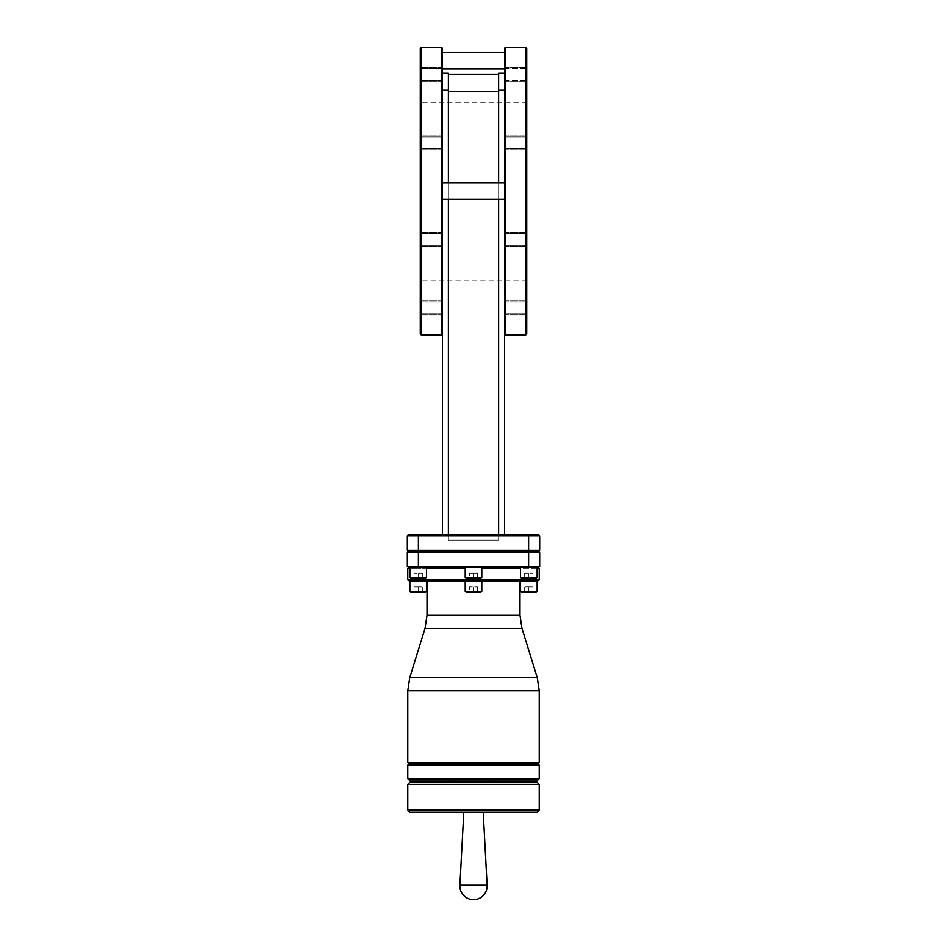 <?xml version="1.0" encoding="UTF-8"?>
<svg xmlns="http://www.w3.org/2000/svg" width="947" height="947" viewBox="0 0 947 947"><rect width="100%" height="100%" fill="white"/><g stroke="black" fill="none" stroke-linecap="round" stroke-linejoin="round"><path stroke-width="0.71" stroke-dasharray="4.74 3.55" d="M442.403 73.203L448.381 73.203L448.381 534.996L442.403 534.996L442.403 48.238M504.597 48.238L504.597 534.996L498.619 534.996L504.597 534.996M504.597 73.203L504.597 80.353L504.597 73.203L504.597 80.353L504.597 73.203L498.619 73.203L498.619 540.086L498.619 74.529L498.619 540.086L498.619 534.996L448.381 534.996L448.381 540.086L498.619 540.086L448.381 540.086L448.381 534.996L498.619 534.996M504.597 334.066L504.597 257.915L504.597 334.066M504.597 124.388L504.597 257.915L504.597 124.388M498.619 182.854L498.619 199.45M448.381 182.854L448.381 199.45M442.403 534.996L448.381 534.996M442.403 124.388L442.403 257.915L442.403 124.388M504.597 60.584L504.597 68.882L504.597 60.584M442.403 60.584L442.403 68.882L442.403 60.584M505.473 47.35L505.473 334.942M525.834 47.35L525.834 334.942M526.721 48.238L526.721 334.066M526.721 191.152L526.721 102.181L526.721 191.152M526.721 239.496L526.721 232.24L526.721 239.496M526.721 307.87L526.721 300.613L526.721 307.87M526.721 142.796L526.721 150.064L526.721 142.796M526.721 74.422L526.721 81.691L526.721 74.422M420.279 191.152L420.279 102.181L420.279 191.152M420.279 48.238L420.279 334.066M420.279 239.496L420.279 232.24L420.279 239.496M420.279 307.87L420.279 300.613L420.279 307.87M420.279 142.796L420.279 150.064L420.279 142.796M420.279 74.422L420.279 81.691L420.279 74.422M421.166 47.35L421.166 334.942M441.527 47.35L441.527 334.942M421.616 239.496L421.616 233.566L421.616 239.496M442.403 239.496L442.403 233.566L442.403 239.496M421.616 307.87L421.616 313.788L421.616 307.87M442.403 307.87L442.403 313.788L442.403 307.87M421.616 142.796L421.616 148.726L421.616 142.796M442.403 142.796L442.403 148.726L442.403 142.796M421.616 74.422L421.616 80.353L421.616 74.422M528.604 567.312L528.604 566.424L539.672 566.424L538.784 567.312L408.216 567.312L407.328 566.424L528.604 566.424L528.604 552.042L407.328 552.042L408.216 551.154L407.328 550.266L528.604 550.266L528.604 535.884L407.328 535.884L408.216 534.996L528.604 534.996L528.604 535.884L539.672 535.884L538.784 534.996M448.381 540.086L498.619 540.086L448.381 540.086L448.381 91.563L448.381 540.086M448.381 74.529L448.381 91.563L448.381 74.529L498.619 74.529M473.5 567.312L409.104 567.312L473.5 567.312M418.172 567.312L409.873 567.312L418.172 567.312M528.828 567.312L520.53 567.312L528.828 567.312M407.778 568.638L465.202 568.638M426.47 568.638L409.873 568.638M407.778 579.789L539.222 579.789M481.798 568.638L539.222 568.638M537.127 568.638L520.53 568.638M409.104 581.115L537.896 581.115M427.026 581.115L481.798 581.115L473.5 581.115L481.798 581.115L481.798 591.295L465.202 591.295L473.5 591.295L465.202 591.295L466.09 592.183L480.91 592.183L466.09 592.183L480.91 592.183L481.798 591.295M519.974 581.115L481.798 581.115M409.873 581.115L426.47 581.115M520.53 581.115L537.127 581.115M407.778 762.489L539.222 762.489M409.104 763.815L537.896 763.815M407.778 765.14L539.222 765.14M407.778 778.647L539.222 778.647M409.104 779.973L537.896 779.973M451.459 779.973L495.541 779.973M451.459 782.186L537.008 782.186M409.992 782.186L495.541 782.186M407.778 784.4L539.222 784.4M407.778 810.064L539.222 810.064M409.992 812.277L473.5 812.277M478.637 812.277L483.219 812.277L478.637 812.277M521.406 592.183L536.239 592.183M532.983 592.183L532.983 586.868L532.983 592.183L524.662 592.183L524.662 586.868L532.983 586.868L524.662 586.868L524.662 592.183M477.655 592.183L477.655 586.868L477.655 592.183L477.655 586.868L477.655 592.183L469.345 592.183L469.345 586.868L477.655 586.868L469.345 586.868L477.655 586.868L469.345 586.868L469.345 592.183M410.761 592.183L425.594 592.183M422.338 592.183L422.338 586.868L422.338 592.183L414.017 592.183L414.017 586.868L422.338 586.868L414.017 586.868L414.017 592.183M418.172 592.183L418.172 586.868L418.172 592.183M473.5 592.183L473.5 586.868L473.5 592.183M528.828 592.183L528.828 586.868L528.828 592.183M520.53 591.295L537.127 591.295M409.873 591.295L426.47 591.295M408.216 551.154L528.604 551.154L528.604 552.042L539.672 552.042L538.784 551.154L539.672 550.266L528.604 550.266L528.604 551.154L538.784 551.154M422.338 578.368L422.338 573.065L422.338 578.368L422.338 573.065L422.338 578.368L410.761 578.368L409.873 577.492L409.873 567.312L409.873 577.492L426.47 577.492L409.873 577.492L426.47 577.492L409.873 577.492L426.47 577.492L418.172 577.492L426.47 577.492L425.594 578.368L410.761 578.368L425.594 578.368L414.017 578.368L422.338 578.368L418.172 578.368L418.172 573.065L422.338 573.065L414.017 573.065L422.338 573.065L414.017 573.065L422.338 573.065L414.017 573.065L422.338 573.065L414.017 573.065L418.172 573.065L418.172 578.368L410.761 578.368L425.594 578.368L414.017 578.368L414.017 573.065L414.017 578.368L422.338 578.368L422.338 573.065L422.338 578.368L418.172 578.368L418.172 573.065L418.172 578.368L410.761 578.368L425.594 578.368L426.47 577.492L426.47 567.312L426.47 577.492L425.594 578.368L414.017 578.368L414.017 573.065L414.017 578.368L422.338 578.368L422.338 573.065L422.338 578.368L418.172 578.368L418.172 573.065L418.172 578.368L414.017 578.368L414.017 573.065L414.017 578.368M418.172 578.368L418.172 573.065L418.172 578.368M532.983 578.368L532.983 573.065L532.983 578.368L532.983 573.065L532.983 578.368L521.406 578.368L520.53 577.492L520.53 567.312L520.53 577.492L537.127 577.492L520.53 577.492L537.127 577.492L520.53 577.492L537.127 577.492L528.828 577.492L537.127 577.492L536.239 578.368L521.406 578.368L536.239 578.368L524.662 578.368L532.983 578.368L528.828 578.368L528.828 573.065L532.983 573.065L524.662 573.065L532.983 573.065L524.662 573.065L532.983 573.065L524.662 573.065L532.983 573.065L524.662 573.065L528.828 573.065L528.828 578.368L521.406 578.368L536.239 578.368L524.662 578.368L524.662 573.065L524.662 578.368L532.983 578.368L532.983 573.065L532.983 578.368L528.828 578.368L528.828 573.065L528.828 578.368L521.406 578.368L536.239 578.368L524.662 578.368L524.662 573.065L524.662 578.368L532.983 578.368L532.983 573.065L532.983 578.368L528.828 578.368L528.828 573.065L528.828 578.368L524.662 578.368L524.662 573.065L524.662 578.368M528.828 578.368L528.828 573.065L528.828 578.368M465.202 567.312L465.202 577.492L481.798 577.492L473.5 577.492L481.798 577.492L480.91 578.368L466.09 578.368L480.91 578.368L469.345 578.368L477.655 578.368L473.5 578.368L473.5 573.065L477.655 573.065L469.345 573.065L477.655 573.065L469.345 573.065L473.5 573.065L473.5 578.368L469.345 578.368L469.345 573.065L469.345 578.368M477.655 578.368L477.655 573.065L477.655 578.368L477.655 573.065L477.655 578.368L473.5 578.368L473.5 573.065L473.5 578.368L466.09 578.368L465.202 577.492M525.384 74.422L525.384 80.353L525.384 74.422M442.403 74.422L442.403 80.353L442.403 74.422M525.384 239.496L525.384 233.566L525.384 239.496M504.597 239.496L504.597 233.566L504.597 239.496M525.384 307.87L525.384 313.788L525.384 307.87M504.597 307.87L504.597 313.788L504.597 307.87M525.384 142.796L525.384 148.726L525.384 142.796M504.597 142.796L504.597 148.726L504.597 142.796M526.437 239.496L526.437 246.469L526.437 239.496M504.633 239.496L504.633 246.469L504.633 239.496C504.633 231.885 504.633 231.885 504.633 239.496C504.633 247.108 504.633 247.108 504.633 239.496L504.633 246.469L504.633 239.496C504.633 231.885 504.633 231.885 504.633 239.496C504.633 247.108 504.633 247.108 504.633 239.496M526.437 307.87L526.437 314.842L526.437 307.87M504.633 307.87L504.633 314.842L504.633 307.87C504.633 300.258 504.633 300.258 504.633 307.87C504.633 315.481 504.633 315.481 504.633 307.87L504.633 314.842L504.633 307.87C504.633 300.258 504.633 300.258 504.633 307.87C504.633 315.481 504.633 315.481 504.633 307.87M526.437 142.796L526.437 149.768L526.437 142.796M504.633 142.796L504.633 149.768L504.633 142.796C504.633 135.196 504.633 135.196 504.633 142.796C504.633 150.407 504.633 150.407 504.633 142.796L504.633 149.768L504.633 142.796C504.633 135.196 504.633 135.196 504.633 142.796C504.633 150.407 504.633 150.407 504.633 142.796M526.437 74.422L526.437 81.395L526.437 74.422M504.633 74.422L504.633 81.395L504.633 74.422C504.633 66.823 504.633 66.823 504.633 74.422C504.633 82.034 504.633 82.034 504.633 74.422L504.633 81.395L504.633 74.422C504.633 66.823 504.633 66.823 504.633 74.422C504.633 82.034 504.633 82.034 504.633 74.422M420.563 239.496L420.563 246.469L420.563 239.496M442.367 239.496L442.367 246.469L442.367 239.496C442.367 231.885 442.367 231.885 442.367 239.496C442.367 247.108 442.367 247.108 442.367 239.496L442.367 246.469L442.367 239.496C442.367 231.885 442.367 231.885 442.367 239.496C442.367 247.108 442.367 247.108 442.367 239.496M420.563 307.87L420.563 314.842L420.563 307.87M442.367 307.87L442.367 314.842L442.367 307.87C442.367 300.258 442.367 300.258 442.367 307.87C442.367 315.481 442.367 315.481 442.367 307.87L442.367 314.842L442.367 307.87C442.367 300.258 442.367 300.258 442.367 307.87C442.367 315.481 442.367 315.481 442.367 307.87M420.563 142.796L420.563 149.768L420.563 142.796M442.367 142.796L442.367 149.768L442.367 142.796C442.367 135.196 442.367 135.196 442.367 142.796C442.367 150.407 442.367 150.407 442.367 142.796L442.367 149.768L442.367 142.796C442.367 135.196 442.367 135.196 442.367 142.796C442.367 150.407 442.367 150.407 442.367 142.796M420.563 74.422L420.563 81.395L420.563 74.422M442.367 74.422L442.367 81.395L442.367 74.422C442.367 66.823 442.367 66.823 442.367 74.422C442.367 82.034 442.367 82.034 442.367 74.422L442.367 81.395L442.367 74.422C442.367 66.823 442.367 66.823 442.367 74.422C442.367 82.034 442.367 82.034 442.367 74.422M504.597 90.237L498.619 90.237M448.381 90.237L442.403 90.237M448.381 91.563L498.619 91.563M519.974 615.301L427.026 615.301M521.963 628.417L425.037 628.417M409.767 677.602L537.233 677.602M407.778 690.73L539.222 690.73M459.887 885.291L487.113 885.291M418.396 567.312L418.396 534.996M504.597 199.45L442.403 199.45M526.721 280.111L420.279 280.111M526.721 102.181L420.279 102.181M504.597 182.854L442.403 182.854M421.616 233.566L420.279 232.24L421.616 233.566L442.403 233.566L421.616 233.566M421.616 245.415L420.279 246.753L421.616 245.415L442.403 245.415L421.616 245.415M421.616 301.951L420.279 300.613L421.616 301.951L442.403 301.951L421.616 301.951M421.616 313.788L420.279 315.126L421.616 313.788L442.403 313.788L421.616 313.788M421.616 136.877L420.279 135.539L421.616 136.877L442.403 136.877L421.616 136.877M421.616 148.726L420.279 150.064L421.616 148.726L442.403 148.726L421.616 148.726M421.616 68.504L420.279 67.166L421.616 68.504L442.403 68.504L421.616 68.504M421.616 80.353L420.279 81.691L421.616 80.353L442.403 80.353L421.616 80.353M465.202 581.115L465.202 591.295M409.873 567.312L409.873 577.492M426.47 567.312L426.47 577.492M537.127 567.312L537.127 577.492M520.53 577.492L521.406 578.368L520.53 577.492L520.53 567.312M481.798 567.312L481.798 577.492M504.597 68.504L525.384 68.504L526.721 67.166L525.384 68.504L504.597 68.504M504.597 80.353L525.384 80.353L526.721 81.691L525.384 80.353L504.597 80.353M525.384 233.566L526.721 232.24L525.384 233.566L504.597 233.566L525.384 233.566M525.384 245.415L526.721 246.753L525.384 245.415L504.597 245.415L525.384 245.415M525.384 301.951L526.721 300.613L525.384 301.951L504.597 301.951L525.384 301.951M525.384 313.788L526.721 315.126L525.384 313.788L504.597 313.788L525.384 313.788M525.384 136.877L526.721 135.539L525.384 136.877L504.597 136.877L525.384 136.877M525.384 148.726L526.721 150.064L525.384 148.726L504.597 148.726L525.384 148.726M504.633 232.524L526.437 232.524L504.633 232.524M504.633 246.469L526.437 246.469L504.633 246.469M504.633 300.897L526.437 300.897L504.633 300.897M504.633 314.842L526.437 314.842L504.633 314.842M504.633 135.835L526.437 135.835L504.633 135.835M504.633 149.768L526.437 149.768L504.633 149.768M504.633 67.462L526.437 67.462L504.633 67.462M504.633 81.395L526.437 81.395L504.633 81.395M442.367 232.524L420.563 232.524L442.367 232.524M442.367 246.469L420.563 246.469L442.367 246.469M442.367 300.897L420.563 300.897L442.367 300.897M442.367 314.842L420.563 314.842L442.367 314.842M442.367 135.835L420.563 135.835L442.367 135.835M442.367 149.768L420.563 149.768L442.367 149.768M442.367 67.462L420.563 67.462L442.367 67.462M442.367 81.395L420.563 81.395L442.367 81.395"/><path stroke-width="1.42" d="M442.403 90.237L442.403 73.203L448.381 73.203L448.381 90.237L442.403 90.237L442.403 534.996M504.597 534.996L504.597 90.237L498.619 90.237L498.619 182.854M504.597 334.066L505.473 334.942L505.473 47.35L504.597 48.238L504.597 90.237M498.619 199.45L498.619 534.996M448.381 90.237L448.381 182.854M448.381 199.45L448.381 534.996M442.403 73.203L442.403 48.238L441.527 47.35L421.166 47.35L420.279 48.238L420.279 334.066L421.166 334.942L421.166 47.35M505.473 334.942L525.834 334.942L525.834 47.35L505.473 47.35M525.834 47.35L526.721 48.238L526.721 334.066L525.834 334.942M421.166 334.942L441.527 334.942L441.527 47.35M442.403 334.066L441.527 334.942M504.597 73.203L498.619 73.203L498.619 90.237M418.396 534.996L408.216 534.996L407.328 535.884L407.328 550.266L407.328 535.884L418.396 535.884L418.396 534.996L538.784 534.996L528.604 534.996L528.604 535.884L418.396 535.884L418.396 550.266L407.328 550.266L408.216 551.154L418.396 551.154L418.396 550.266L539.672 550.266L539.672 535.884L538.784 534.996M448.381 74.529L498.619 74.529M538.784 551.154L528.604 551.154L528.604 535.884L539.672 535.884L539.672 550.266L538.784 551.154L539.672 552.042L539.672 566.424L407.328 566.424L408.216 567.312L538.784 567.312L539.672 566.424L539.672 552.042L407.328 552.042L408.216 551.154M407.328 566.424L407.328 552.042L407.328 566.424M465.202 568.638L426.47 568.638M409.873 568.638L407.778 568.638L407.778 579.789L539.222 579.789L539.222 568.638L537.127 568.638M520.53 568.638L481.798 568.638M539.222 579.789L537.896 581.115L409.104 581.115L407.778 579.789M519.974 615.301L519.974 581.115L427.026 581.115L427.026 615.301L519.974 615.301L521.963 628.417L537.233 677.602L409.767 677.602L407.778 690.73L407.778 762.489L539.222 762.489L537.896 763.815L409.104 763.815L407.778 762.489M426.47 591.295L426.47 581.115L409.873 581.115L409.873 591.295L426.47 591.295L425.594 592.183L410.761 592.183L409.873 591.295M537.127 591.295L537.127 581.115L520.53 581.115L520.53 591.295L537.127 591.295L536.239 592.183L521.406 592.183L520.53 591.295M473.5 765.14L407.778 765.14L407.778 778.647L539.222 778.647L539.222 765.14L473.5 765.14M539.222 778.647L537.896 779.973L409.104 779.973L407.778 778.647M407.778 784.4L539.222 784.4L537.008 782.186L473.5 782.186L495.541 782.186L495.541 779.973L451.459 779.973L451.459 782.186L473.5 782.186L409.992 782.186L407.778 784.4L407.778 810.064L539.222 810.064L537.008 812.277L409.992 812.277L407.778 810.064M473.5 812.277L537.008 812.277M469.345 592.183L480.91 592.183L481.798 591.295L465.202 591.295L465.202 581.115M477.655 592.183L466.09 592.183L465.202 591.295M524.662 592.183L532.983 592.183M414.017 592.183L422.338 592.183M528.604 567.312L528.604 551.154L418.396 551.154L418.396 567.312M414.017 578.368L425.594 578.368L426.47 577.492L409.873 577.492L410.761 578.368L409.873 577.492L409.873 567.312M422.338 578.368L410.761 578.368L409.873 577.492M524.662 578.368L536.239 578.368L537.127 577.492L520.53 577.492L520.53 567.312M532.983 578.368L521.406 578.368L520.53 577.492M469.345 578.368L480.91 578.368L481.798 577.492L465.202 577.492L465.202 567.312M477.655 578.368L466.09 578.368L465.202 577.492M448.381 91.563L498.619 91.563M427.026 615.301L425.037 628.417L521.963 628.417M537.233 677.602L539.222 690.73L407.778 690.73M487.113 885.291L459.887 885.291A13.637 13.637 0 0 0 473.5 899.65A13.637 13.637 0 0 0 487.113 885.291L483.219 812.277M504.597 68.882L442.403 68.882M504.597 52.286L442.403 52.286M504.597 182.854L442.403 182.854M504.597 199.45L442.403 199.45M409.104 567.312L407.778 568.638M537.896 567.312L539.222 568.638M425.037 628.417L409.767 677.602M409.104 763.815L407.778 765.14M537.896 763.815L539.222 765.14M539.222 690.73L539.222 762.489M463.781 812.277L459.887 885.291M539.222 784.4L539.222 810.064M481.798 581.115L481.798 591.295M426.47 567.312L426.47 577.492M536.239 578.368L537.127 577.492L536.239 578.368M537.127 567.312L537.127 577.492M481.798 567.312L481.798 577.492"/></g></svg>
